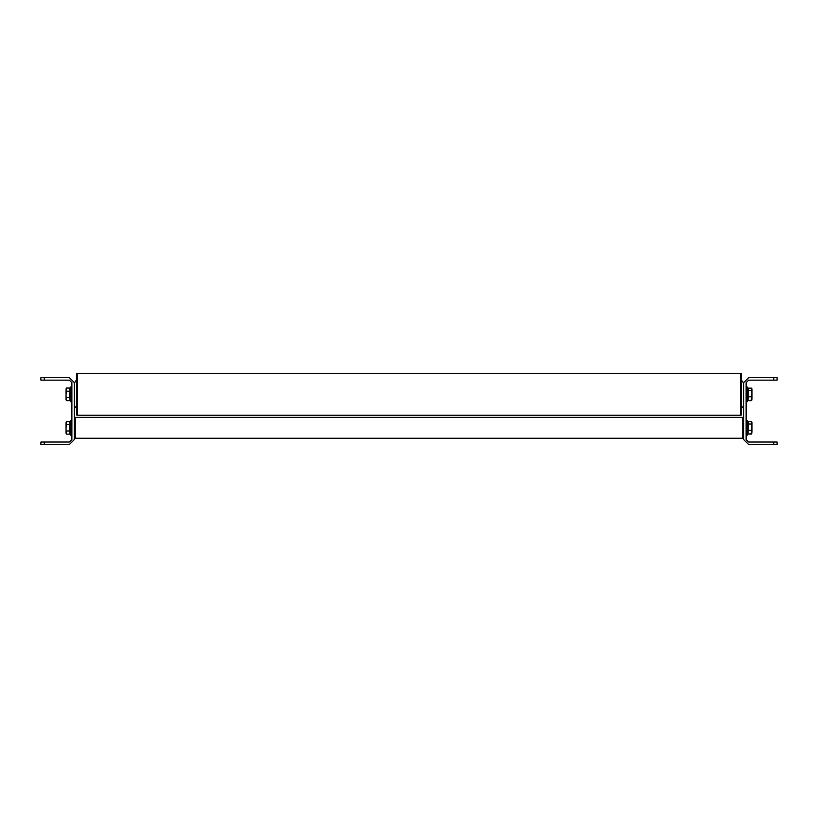 <?xml version="1.0" encoding="UTF-8"?>
<svg xmlns="http://www.w3.org/2000/svg" width="818" height="818" viewBox="0 0 818 818"><rect width="100%" height="100%" fill="white"/><g stroke="black" fill="none" stroke-linecap="round" stroke-linejoin="round"><path stroke-width="1.23" d="M773.756 444.552L773.756 442.047L777.1 442.047L777.1 444.552L748.654 444.552L743.634 439.532L743.634 382.65L748.654 377.63L777.1 377.63L777.1 380.135L773.756 380.135L773.756 377.63M44.244 444.552L40.9 444.552L40.9 442.047L44.244 442.047L44.244 444.552L69.346 444.552L74.366 439.532L74.366 382.65L69.346 377.63L44.244 377.63L44.244 380.135L40.9 380.135L40.9 377.63L44.244 377.63M743.634 437.446L742.795 438.284L742.795 417.364L75.205 417.364L75.205 438.284L74.366 437.446M66.002 423.111L66.002 433.264L66.483 434.102L70.082 434.102L69.54 427.824L70.777 420.472L70.777 435.166L71.739 435.196L70.777 435.166L70.777 420.472L71.739 420.442L70.082 421.546L66.483 421.546L66.002 423.111L66.002 433.264L66.483 434.102L70.082 434.102L69.54 427.824L70.082 421.546L66.483 421.546L66.002 427.824L66.483 424.685L70.082 424.685L66.483 424.685L66.002 423.111L66.002 427.824L66.002 423.111M751.998 432.139L751.998 422.385L751.517 421.597L747.949 421.597L751.517 421.597L751.998 427.108L751.517 424L747.918 424L748.46 422.794L747.223 420.472L747.223 435.166L747.223 420.472L747.223 435.166L747.223 420.472L746.149 420.8L747.223 420.472L746.149 420.8L747.223 420.472L748.46 422.794L747.918 434.051L751.517 434.051L751.998 432.139L751.998 422.794L751.517 424L747.918 424L747.918 434.051L751.742 433.704L751.517 430.217L747.918 430.217L751.517 430.217L751.998 427.108L751.998 432.139M743.634 401.055L743.388 406.076L743.388 401.055L743.388 406.076L741.374 408.53L743.388 406.076M74.366 387.671L74.612 382.65L74.612 387.671L74.612 382.65L74.612 387.671L74.612 382.65L76.626 380.186L74.612 382.65L76.626 380.186L74.612 382.65L76.217 380.309L74.612 382.65L76.217 380.309L74.612 382.65L76.217 380.309L74.612 382.65L74.612 406.076L74.612 401.055L74.612 406.076L76.626 408.53L74.612 406.076M66.002 389.654L66.002 399.798L66.483 400.636L70.082 400.636L69.54 394.358L70.777 387.016L70.777 401.71L71.739 401.74L70.777 401.71L70.777 387.016L71.739 386.986L70.082 388.08L66.483 388.08L66.002 389.654L66.002 399.798L66.483 400.636L70.082 400.636L69.54 394.358L70.082 388.08L66.483 388.08L66.002 394.358L66.483 391.219L70.082 391.219L66.483 391.219L66.002 389.654L66.002 394.358L66.002 389.654M751.998 398.673L751.998 388.918L751.517 388.131L747.949 388.131L751.517 388.131L751.998 393.642L751.517 390.534L747.918 390.534L748.46 389.337L747.223 387.016L747.223 401.71L747.223 387.016L747.223 401.71L747.223 387.016L746.476 386.802L747.223 387.016L746.149 387.333L747.223 387.016L746.149 387.333L747.223 387.016L746.149 387.333L747.223 387.016L746.149 387.333L747.223 387.016L746.149 387.333L747.223 387.016L746.149 387.333L747.223 387.016L746.149 387.333L747.223 387.016L746.149 387.333L747.223 387.016L746.149 387.333L747.223 387.016L748.46 389.337L747.918 400.585L751.517 400.585L751.998 398.673L751.998 389.337L751.517 390.534L747.918 390.534L747.918 400.585L751.742 400.247L751.517 396.761L747.918 396.761L751.517 396.761L751.998 393.642L751.998 398.673M743.388 382.65L741.374 380.186L743.388 382.65L741.374 380.186L743.388 382.65L741.374 380.186L743.388 382.65L741.374 380.186L743.388 382.65L741.374 380.186L743.388 382.65L743.388 406.014L743.634 387.671M740.546 373.652L741.374 373.652L741.374 415.063L740.546 415.063M77.454 415.063L76.626 415.063L76.626 373.652L77.454 373.652M74.366 401.055L74.612 404.051M740.546 373.448L740.546 415.278L77.454 415.278L77.454 373.448L740.546 373.448M773.756 380.135L748.654 380.135L746.149 382.65L746.149 439.532L748.654 442.047L773.756 442.047M44.244 442.047L69.346 442.047L71.851 439.532L71.851 382.65L69.346 380.135L44.244 380.135M66.483 430.963L70.082 430.963L66.483 430.963L66.483 434.102L66.483 430.963M66.483 397.497L70.082 397.497L66.483 397.497L66.483 400.636L66.483 397.497M742.795 438.284L75.205 438.284M743.634 418.202L742.795 417.364M74.366 418.202L75.205 417.364M747.223 435.166L746.149 434.849L747.223 435.166L746.149 434.849L747.223 435.166L747.949 434.051L747.223 435.166M66.002 422.385L66.483 421.546L66.002 422.385M70.082 434.102L70.777 435.166L70.082 434.102M747.223 401.71L746.149 401.382L747.223 401.71L746.149 401.382L747.223 401.71L746.149 401.382L747.223 401.71L746.149 401.382L747.223 401.71L746.149 401.382L747.223 401.71L746.149 401.382L747.223 401.71L746.149 401.382L747.223 401.71L746.149 401.382L747.223 401.71L746.149 401.382L747.223 401.71L746.149 401.382L747.223 401.71L747.949 400.585L747.223 401.71M751.998 399.798L751.742 400.247L751.998 399.798M66.002 388.918L66.483 388.08L66.002 388.918M70.082 400.636L70.777 401.71L70.082 400.636"/></g></svg>
